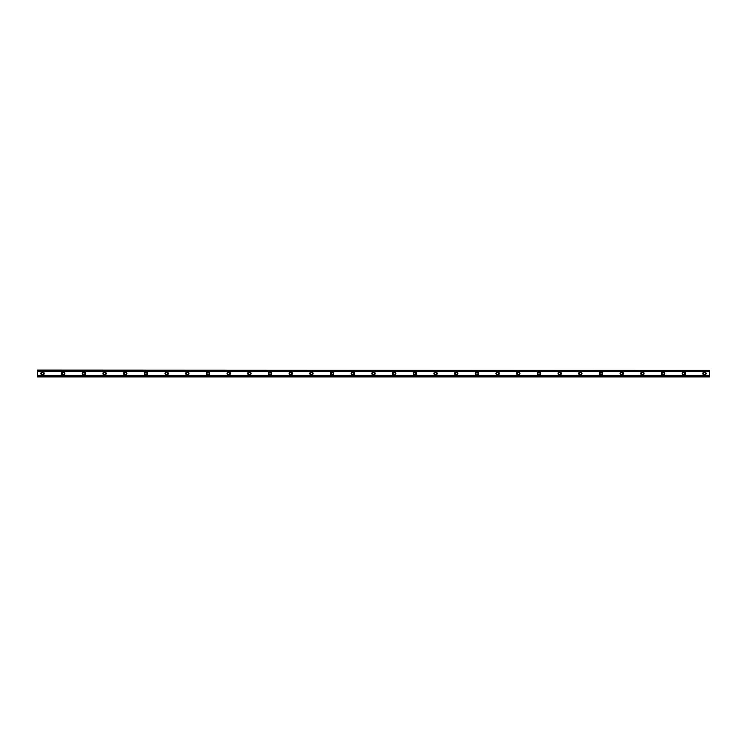 <?xml version="1.0" encoding="UTF-8"?>
<svg xmlns="http://www.w3.org/2000/svg" width="747" height="747" viewBox="0 0 747 747"><rect width="100%" height="100%" fill="white"/><g stroke="black" fill="none" stroke-linecap="round" stroke-linejoin="round"><path stroke-width="1.12" d="M42.523 374.536A1.036 1.036 0 0 1 41.487 373.5A1.036 1.036 0 0 1 42.523 372.464A1.036 1.036 0 0 1 43.559 373.5A1.036 1.036 0 0 1 42.523 374.536M704.477 374.536A1.036 1.036 0 0 1 703.441 373.5A1.036 1.036 0 0 1 704.477 372.464A1.036 1.036 0 0 1 705.513 373.5A1.036 1.036 0 0 1 704.477 374.536M683.794 374.536A1.036 1.036 0 0 1 682.758 373.5A1.036 1.036 0 0 1 683.794 372.464A1.036 1.036 0 0 1 684.831 373.5A1.036 1.036 0 0 1 683.794 374.536M663.103 374.536A1.036 1.036 0 0 1 662.075 373.5A1.036 1.036 0 0 1 663.103 372.464A1.036 1.036 0 0 1 664.139 373.5A1.036 1.036 0 0 1 663.103 374.536M642.42 374.536A1.036 1.036 0 0 1 641.384 373.5A1.036 1.036 0 0 1 642.42 372.464A1.036 1.036 0 0 1 643.456 373.5A1.036 1.036 0 0 1 642.42 374.536M621.737 374.536A1.036 1.036 0 0 1 620.701 373.5A1.036 1.036 0 0 1 621.737 372.464A1.036 1.036 0 0 1 622.765 373.5A1.036 1.036 0 0 1 621.737 374.536M601.046 374.536A1.036 1.036 0 0 1 600.009 373.5A1.036 1.036 0 0 1 601.046 372.464A1.036 1.036 0 0 1 602.082 373.5A1.036 1.036 0 0 1 601.046 374.536M580.363 374.536A1.036 1.036 0 0 1 579.327 373.5A1.036 1.036 0 0 1 580.363 372.464A1.036 1.036 0 0 1 581.399 373.5A1.036 1.036 0 0 1 580.363 374.536M559.671 374.536A1.036 1.036 0 0 1 558.644 373.5A1.036 1.036 0 0 1 559.671 372.464A1.036 1.036 0 0 1 560.708 373.5A1.036 1.036 0 0 1 559.671 374.536M538.989 374.536A1.036 1.036 0 0 1 537.952 373.5A1.036 1.036 0 0 1 538.989 372.464A1.036 1.036 0 0 1 540.025 373.5A1.036 1.036 0 0 1 538.989 374.536M518.306 374.536A1.036 1.036 0 0 1 517.269 373.5A1.036 1.036 0 0 1 518.306 372.464A1.036 1.036 0 0 1 519.333 373.5A1.036 1.036 0 0 1 518.306 374.536M497.614 374.536A1.036 1.036 0 0 1 496.587 373.5A1.036 1.036 0 0 1 497.614 372.464A1.036 1.036 0 0 1 498.651 373.5A1.036 1.036 0 0 1 497.614 374.536M476.931 374.536A1.036 1.036 0 0 1 475.895 373.5A1.036 1.036 0 0 1 476.931 372.464A1.036 1.036 0 0 1 477.968 373.5A1.036 1.036 0 0 1 476.931 374.536M456.249 374.536A1.036 1.036 0 0 1 455.212 373.5A1.036 1.036 0 0 1 456.249 372.464A1.036 1.036 0 0 1 457.276 373.5A1.036 1.036 0 0 1 456.249 374.536M435.557 374.536A1.036 1.036 0 0 1 434.521 373.5A1.036 1.036 0 0 1 435.557 372.464A1.036 1.036 0 0 1 436.593 373.5A1.036 1.036 0 0 1 435.557 374.536M414.874 374.536A1.036 1.036 0 0 1 413.838 373.5A1.036 1.036 0 0 1 414.874 372.464A1.036 1.036 0 0 1 415.911 373.5A1.036 1.036 0 0 1 414.874 374.536M394.183 374.536A1.036 1.036 0 0 1 393.155 373.5A1.036 1.036 0 0 1 394.183 372.464A1.036 1.036 0 0 1 395.219 373.5A1.036 1.036 0 0 1 394.183 374.536M373.5 374.536A1.036 1.036 0 0 1 372.464 373.5A1.036 1.036 0 0 1 373.5 372.464A1.036 1.036 0 0 1 374.536 373.5A1.036 1.036 0 0 1 373.5 374.536M352.817 374.536A1.036 1.036 0 0 1 351.781 373.5A1.036 1.036 0 0 1 352.817 372.464A1.036 1.036 0 0 1 353.845 373.5A1.036 1.036 0 0 1 352.817 374.536M332.126 374.536A1.036 1.036 0 0 1 331.089 373.5A1.036 1.036 0 0 1 332.126 372.464A1.036 1.036 0 0 1 333.162 373.5A1.036 1.036 0 0 1 332.126 374.536M311.443 374.536A1.036 1.036 0 0 1 310.407 373.5A1.036 1.036 0 0 1 311.443 372.464A1.036 1.036 0 0 1 312.479 373.5A1.036 1.036 0 0 1 311.443 374.536M290.751 374.536A1.036 1.036 0 0 1 289.724 373.5A1.036 1.036 0 0 1 290.751 372.464A1.036 1.036 0 0 1 291.788 373.5A1.036 1.036 0 0 1 290.751 374.536M270.069 374.536A1.036 1.036 0 0 1 269.032 373.5A1.036 1.036 0 0 1 270.069 372.464A1.036 1.036 0 0 1 271.105 373.5A1.036 1.036 0 0 1 270.069 374.536M249.386 374.536A1.036 1.036 0 0 1 248.349 373.5A1.036 1.036 0 0 1 249.386 372.464A1.036 1.036 0 0 1 250.413 373.5A1.036 1.036 0 0 1 249.386 374.536M228.694 374.536A1.036 1.036 0 0 1 227.667 373.5A1.036 1.036 0 0 1 228.694 372.464A1.036 1.036 0 0 1 229.731 373.5A1.036 1.036 0 0 1 228.694 374.536M208.011 374.536A1.036 1.036 0 0 1 206.975 373.5A1.036 1.036 0 0 1 208.011 372.464A1.036 1.036 0 0 1 209.048 373.5A1.036 1.036 0 0 1 208.011 374.536M187.329 374.536A1.036 1.036 0 0 1 186.292 373.5A1.036 1.036 0 0 1 187.329 372.464A1.036 1.036 0 0 1 188.356 373.5A1.036 1.036 0 0 1 187.329 374.536M166.637 374.536A1.036 1.036 0 0 1 165.601 373.5A1.036 1.036 0 0 1 166.637 372.464A1.036 1.036 0 0 1 167.673 373.5A1.036 1.036 0 0 1 166.637 374.536M145.954 374.536A1.036 1.036 0 0 1 144.918 373.5A1.036 1.036 0 0 1 145.954 372.464A1.036 1.036 0 0 1 146.991 373.5A1.036 1.036 0 0 1 145.954 374.536M125.263 374.536A1.036 1.036 0 0 1 124.235 373.5A1.036 1.036 0 0 1 125.263 372.464A1.036 1.036 0 0 1 126.299 373.5A1.036 1.036 0 0 1 125.263 374.536M104.58 374.536A1.036 1.036 0 0 1 103.544 373.5A1.036 1.036 0 0 1 104.58 372.464A1.036 1.036 0 0 1 105.616 373.5A1.036 1.036 0 0 1 104.58 374.536M83.897 374.536A1.036 1.036 0 0 1 82.861 373.5A1.036 1.036 0 0 1 83.897 372.464A1.036 1.036 0 0 1 84.925 373.5A1.036 1.036 0 0 1 83.897 374.536M63.206 374.536A1.036 1.036 0 0 1 62.169 373.5A1.036 1.036 0 0 1 63.206 372.464A1.036 1.036 0 0 1 64.242 373.5A1.036 1.036 0 0 1 63.206 374.536M42.523 371.866A1.634 1.634 0 0 0 40.88 373.5A1.634 1.634 0 0 0 42.523 375.134A1.634 1.634 0 0 0 44.157 373.5A1.634 1.634 0 0 0 42.523 371.866M704.477 371.866A1.634 1.634 0 0 0 702.843 373.5A1.634 1.634 0 0 0 704.477 375.134A1.634 1.634 0 0 0 706.12 373.5A1.634 1.634 0 0 0 704.477 371.866M683.794 371.866A1.634 1.634 0 0 0 682.151 373.5A1.634 1.634 0 0 0 683.794 375.134A1.634 1.634 0 0 0 685.429 373.5A1.634 1.634 0 0 0 683.794 371.866M663.103 371.866A1.634 1.634 0 0 0 661.468 373.5A1.634 1.634 0 0 0 663.103 375.134A1.634 1.634 0 0 0 664.746 373.5A1.634 1.634 0 0 0 663.103 371.866M642.42 371.866A1.634 1.634 0 0 0 640.786 373.5A1.634 1.634 0 0 0 642.42 375.134A1.634 1.634 0 0 0 644.054 373.5A1.634 1.634 0 0 0 642.42 371.866M621.737 371.866A1.634 1.634 0 0 0 620.094 373.5A1.634 1.634 0 0 0 621.737 375.134A1.634 1.634 0 0 0 623.371 373.5A1.634 1.634 0 0 0 621.737 371.866M601.046 371.866A1.634 1.634 0 0 0 599.411 373.5A1.634 1.634 0 0 0 601.046 375.134A1.634 1.634 0 0 0 602.689 373.5A1.634 1.634 0 0 0 601.046 371.866M580.363 371.866A1.634 1.634 0 0 0 578.72 373.5A1.634 1.634 0 0 0 580.363 375.134A1.634 1.634 0 0 0 581.997 373.5A1.634 1.634 0 0 0 580.363 371.866M559.671 371.866A1.634 1.634 0 0 0 558.037 373.5A1.634 1.634 0 0 0 559.671 375.134A1.634 1.634 0 0 0 561.314 373.5A1.634 1.634 0 0 0 559.671 371.866M538.989 371.866A1.634 1.634 0 0 0 537.354 373.5A1.634 1.634 0 0 0 538.989 375.134A1.634 1.634 0 0 0 540.623 373.5A1.634 1.634 0 0 0 538.989 371.866M518.306 371.866A1.634 1.634 0 0 0 516.663 373.5A1.634 1.634 0 0 0 518.306 375.134A1.634 1.634 0 0 0 519.94 373.5A1.634 1.634 0 0 0 518.306 371.866M497.614 371.866A1.634 1.634 0 0 0 495.98 373.5A1.634 1.634 0 0 0 497.614 375.134A1.634 1.634 0 0 0 499.257 373.5A1.634 1.634 0 0 0 497.614 371.866M476.931 371.866A1.634 1.634 0 0 0 475.297 373.5A1.634 1.634 0 0 0 476.931 375.134A1.634 1.634 0 0 0 478.566 373.5A1.634 1.634 0 0 0 476.931 371.866M456.249 371.866A1.634 1.634 0 0 0 454.606 373.5A1.634 1.634 0 0 0 456.249 375.134A1.634 1.634 0 0 0 457.883 373.5A1.634 1.634 0 0 0 456.249 371.866M435.557 371.866A1.634 1.634 0 0 0 433.923 373.5A1.634 1.634 0 0 0 435.557 375.134A1.634 1.634 0 0 0 437.2 373.5A1.634 1.634 0 0 0 435.557 371.866M414.874 371.866A1.634 1.634 0 0 0 413.231 373.5A1.634 1.634 0 0 0 414.874 375.134A1.634 1.634 0 0 0 416.509 373.5A1.634 1.634 0 0 0 414.874 371.866M394.183 371.866A1.634 1.634 0 0 0 392.548 373.5A1.634 1.634 0 0 0 394.183 375.134A1.634 1.634 0 0 0 395.826 373.5A1.634 1.634 0 0 0 394.183 371.866M373.5 371.866A1.634 1.634 0 0 0 371.866 373.5A1.634 1.634 0 0 0 373.5 375.134A1.634 1.634 0 0 0 375.134 373.5A1.634 1.634 0 0 0 373.5 371.866M352.817 371.866A1.634 1.634 0 0 0 351.174 373.5A1.634 1.634 0 0 0 352.817 375.134A1.634 1.634 0 0 0 354.452 373.5A1.634 1.634 0 0 0 352.817 371.866M332.126 371.866A1.634 1.634 0 0 0 330.491 373.5A1.634 1.634 0 0 0 332.126 375.134A1.634 1.634 0 0 0 333.769 373.5A1.634 1.634 0 0 0 332.126 371.866M311.443 371.866A1.634 1.634 0 0 0 309.8 373.5A1.634 1.634 0 0 0 311.443 375.134A1.634 1.634 0 0 0 313.077 373.5A1.634 1.634 0 0 0 311.443 371.866M290.751 371.866A1.634 1.634 0 0 0 289.117 373.5A1.634 1.634 0 0 0 290.751 375.134A1.634 1.634 0 0 0 292.394 373.5A1.634 1.634 0 0 0 290.751 371.866M270.069 371.866A1.634 1.634 0 0 0 268.434 373.5A1.634 1.634 0 0 0 270.069 375.134A1.634 1.634 0 0 0 271.703 373.5A1.634 1.634 0 0 0 270.069 371.866M249.386 371.866A1.634 1.634 0 0 0 247.743 373.5A1.634 1.634 0 0 0 249.386 375.134A1.634 1.634 0 0 0 251.02 373.5A1.634 1.634 0 0 0 249.386 371.866M228.694 371.866A1.634 1.634 0 0 0 227.06 373.5A1.634 1.634 0 0 0 228.694 375.134A1.634 1.634 0 0 0 230.337 373.5A1.634 1.634 0 0 0 228.694 371.866M208.011 371.866A1.634 1.634 0 0 0 206.377 373.5A1.634 1.634 0 0 0 208.011 375.134A1.634 1.634 0 0 0 209.646 373.5A1.634 1.634 0 0 0 208.011 371.866M187.329 371.866A1.634 1.634 0 0 0 185.686 373.5A1.634 1.634 0 0 0 187.329 375.134A1.634 1.634 0 0 0 188.963 373.5A1.634 1.634 0 0 0 187.329 371.866M166.637 371.866A1.634 1.634 0 0 0 165.003 373.5A1.634 1.634 0 0 0 166.637 375.134A1.634 1.634 0 0 0 168.28 373.5A1.634 1.634 0 0 0 166.637 371.866M145.954 371.866A1.634 1.634 0 0 0 144.311 373.5A1.634 1.634 0 0 0 145.954 375.134A1.634 1.634 0 0 0 147.589 373.5A1.634 1.634 0 0 0 145.954 371.866M125.263 371.866A1.634 1.634 0 0 0 123.629 373.5A1.634 1.634 0 0 0 125.263 375.134A1.634 1.634 0 0 0 126.906 373.5A1.634 1.634 0 0 0 125.263 371.866M104.58 371.866A1.634 1.634 0 0 0 102.946 373.5A1.634 1.634 0 0 0 104.58 375.134A1.634 1.634 0 0 0 106.214 373.5A1.634 1.634 0 0 0 104.58 371.866M83.897 371.866A1.634 1.634 0 0 0 82.254 373.5A1.634 1.634 0 0 0 83.897 375.134A1.634 1.634 0 0 0 85.531 373.5A1.634 1.634 0 0 0 83.897 371.866M63.206 371.866A1.634 1.634 0 0 0 61.571 373.5A1.634 1.634 0 0 0 63.206 375.134A1.634 1.634 0 0 0 64.849 373.5A1.634 1.634 0 0 0 63.206 371.866M37.35 376.619L37.35 375.741L709.65 375.741L709.65 376.946L37.35 376.946L709.65 376.619M37.35 370.381L709.65 370.381L37.35 370.054L37.35 375.741M709.65 370.381L709.65 375.741M709.65 376.535L37.35 376.535M37.35 371.259L709.65 371.259M37.35 370.465L709.65 370.465"/></g></svg>
